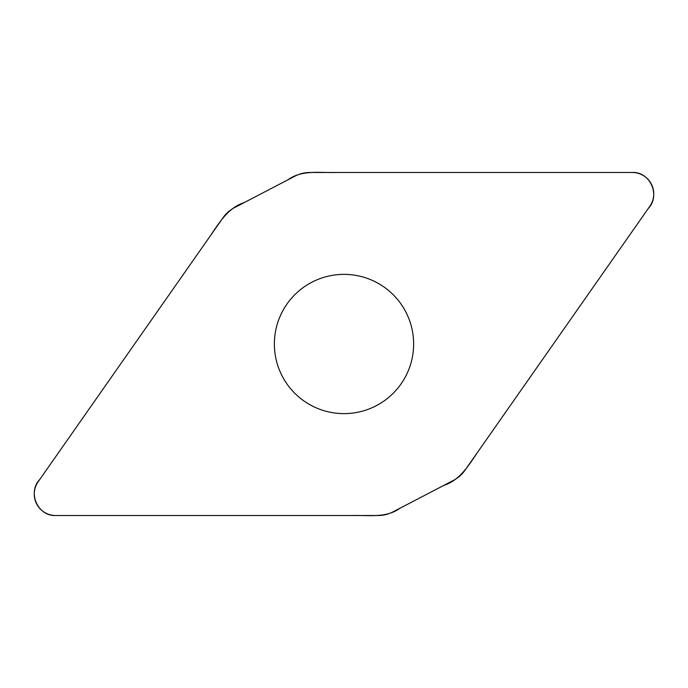 <?xml version="1.0" encoding="UTF-8"?>
<svg xmlns="http://www.w3.org/2000/svg" width="688" height="688" viewBox="0 0 688 688"><rect width="100%" height="100%" fill="white"/><g stroke="black" fill="none" stroke-linecap="round" stroke-linejoin="round"><path stroke-width="1.03" d="M309.961 172.473A32.413 32.413 0 0 0 294.997 176.137L234.608 207.578A32.413 32.413 0 0 0 223.024 217.735L38.132 481.781A21.44 21.44 0 0 0 55.694 515.527L378.039 515.527A32.413 32.413 0 0 0 393.003 511.863L453.392 480.422A32.413 32.413 0 0 0 464.976 470.265L649.868 206.219A21.44 21.44 0 0 0 632.306 172.473L309.961 172.473M344 274.366A69.634 69.634 0 0 1 404.303 378.821A69.634 69.634 0 0 1 283.697 378.821A69.634 69.634 0 0 1 344 274.366M55.694 515.527C37.763 516.396 27.296 492.47 39.646 479.622L209.711 236.749C218.93 223.29 227.539 208.077 244.051 202.659L287.885 179.843C301.946 169.601 319.619 172.998 335.804 172.473L632.306 172.473C650.237 171.604 660.704 195.53 648.354 208.378L478.289 451.251C469.07 464.71 460.461 479.923 443.949 485.341L400.115 508.157C386.054 518.399 368.381 515.002 352.196 515.527L55.694 515.527"/></g></svg>
